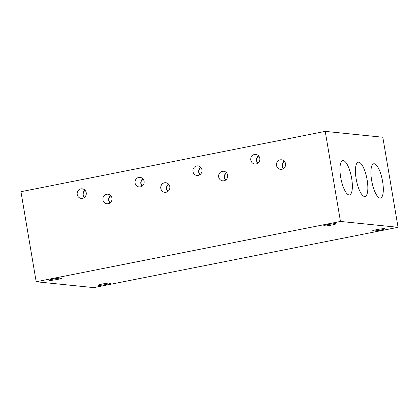 <?xml version="1.0" encoding="UTF-8"?>
<svg xmlns="http://www.w3.org/2000/svg" width="419" height="419" viewBox="0 0 419 419"><rect width="100%" height="100%" fill="white"/><g stroke="black" fill="none" stroke-linecap="round" stroke-linejoin="round"><path stroke-width="0.63" d="M110.873 195.762A4.583 4.352 -84.2 0 0 110.155 202.833M102.948 199.873A4.813 4.567 -84.2 0 0 106.96 203.775A4.813 4.567 -84.2 0 0 111.946 198.093A4.813 4.567 -84.2 0 0 107.934 194.196A4.813 4.567 -84.2 0 0 102.948 199.873M110.705 195.573A4.813 4.567 -84.2 0 0 109.951 202.985M77.232 194.5A4.813 4.567 -84.2 0 0 81.244 198.397A4.813 4.567 -84.2 0 0 86.235 192.719A4.813 4.567 -84.2 0 0 82.224 188.822A4.813 4.567 -84.2 0 0 77.232 194.5M84.989 190.2A4.813 4.567 -84.2 0 0 84.235 197.606M85.162 190.388A4.583 4.352 -84.2 0 0 84.439 197.454M168.731 184.292A4.583 4.352 -84.2 0 0 168.009 191.363M160.802 188.409A4.813 4.567 -84.2 0 0 164.814 192.305A4.813 4.567 -84.2 0 0 169.805 186.623A4.813 4.567 -84.2 0 0 165.788 182.726A4.813 4.567 -84.2 0 0 160.802 188.409M168.558 184.103A4.813 4.567 -84.2 0 0 167.804 191.514M135.091 183.035A4.813 4.567 -84.2 0 0 139.103 186.932A4.813 4.567 -84.2 0 0 144.089 181.249A4.813 4.567 -84.2 0 0 140.077 177.352A4.813 4.567 -84.2 0 0 135.091 183.035M142.848 178.73A4.813 4.567 -84.2 0 0 142.093 186.141M143.015 178.918A4.583 4.352 -84.2 0 0 142.298 185.989M226.585 172.827A4.583 4.352 -84.2 0 0 225.867 179.892M218.66 176.938A4.813 4.567 -84.2 0 0 222.672 180.835A4.813 4.567 -84.2 0 0 227.658 175.158A4.813 4.567 -84.2 0 0 223.646 171.261A4.813 4.567 -84.2 0 0 218.66 176.938M226.417 172.638A4.813 4.567 -84.2 0 0 225.663 180.044M192.944 171.565A4.813 4.567 -84.2 0 0 196.956 175.461A4.813 4.567 -84.2 0 0 201.948 169.784A4.813 4.567 -84.2 0 0 197.93 165.882A4.813 4.567 -84.2 0 0 192.944 171.565M200.701 167.26A4.813 4.567 -84.2 0 0 199.947 174.671M200.874 167.453A4.583 4.352 -84.2 0 0 200.151 174.519M284.438 161.357A4.583 4.352 -84.2 0 0 283.721 168.428M276.514 165.474A4.813 4.567 -84.2 0 0 280.526 169.37A4.813 4.567 -84.2 0 0 285.512 163.688A4.813 4.567 -84.2 0 0 281.5 159.791A4.813 4.567 -84.2 0 0 276.514 165.474M284.271 161.168A4.813 4.567 -84.2 0 0 283.516 168.579M250.803 160.1A4.813 4.567 -84.2 0 0 254.815 163.997A4.813 4.567 -84.2 0 0 259.801 158.314A4.813 4.567 -84.2 0 0 255.789 154.417A4.813 4.567 -84.2 0 0 250.803 160.1M258.56 155.795A4.813 4.567 -84.2 0 0 257.805 163.206M258.727 155.983A4.583 4.352 -84.2 0 0 258.01 163.054M376.749 229.638A6.306 0.555 -9.6 0 1 384.946 228.784A6.306 0.555 -9.6 0 1 380.709 230.041A6.306 0.555 -9.6 0 1 372.517 230.89A6.306 0.555 -9.6 0 1 376.749 229.638M102.472 284.003A6.306 0.555 -9.6 0 1 110.668 283.15A6.306 0.555 -9.6 0 1 106.431 284.407A6.306 0.555 -9.6 0 1 98.235 285.255A6.306 0.555 -9.6 0 1 102.472 284.003M53.522 279.017A6.306 0.555 -9.6 0 1 61.719 278.169A6.306 0.555 -9.6 0 1 57.482 279.421A6.306 0.555 -9.6 0 1 49.285 280.274A6.306 0.555 -9.6 0 1 53.522 279.017M327.799 224.652A6.306 0.555 -9.6 0 1 335.996 223.804A6.306 0.555 -9.6 0 1 331.759 225.055A6.306 0.555 -9.6 0 1 323.568 225.904A6.306 0.555 -9.6 0 1 327.799 224.652M371.627 180.359A17.478 5.3 78.8 0 0 380.515 198.067A17.478 5.3 78.8 0 0 382.605 181.479A17.478 5.3 78.8 0 0 373.717 163.771A17.478 5.3 78.8 0 0 371.627 180.359M356.15 178.787A17.478 5.3 78.8 0 0 365.038 196.49A17.478 5.3 78.8 0 0 367.128 179.903A17.478 5.3 78.8 0 0 358.24 162.2A17.478 5.3 78.8 0 0 356.15 178.787M340.673 177.211A17.478 5.3 78.8 0 0 349.561 194.914A17.478 5.3 78.8 0 0 351.651 178.326A17.478 5.3 78.8 0 0 342.763 160.624A17.478 5.3 78.8 0 0 340.673 177.211M340.464 221.442L325.228 131.383L20.95 191.698L36.181 281.757L340.464 221.442L398.05 227.302L382.819 137.243L325.228 131.383M36.181 281.757L93.772 287.617L398.05 227.302"/></g></svg>
